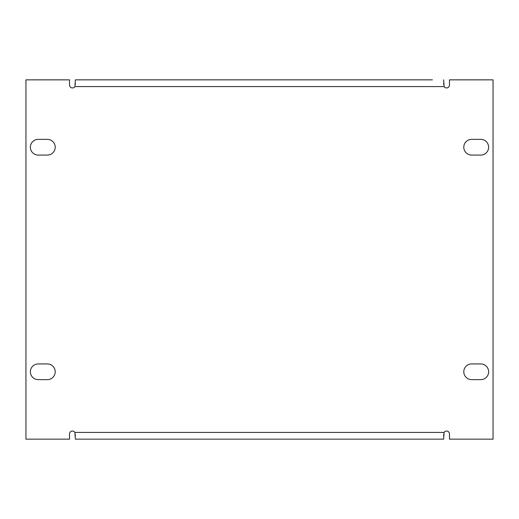<?xml version="1.0" encoding="UTF-8"?>
<svg xmlns="http://www.w3.org/2000/svg" width="519" height="519" viewBox="0 0 519 519"><rect width="100%" height="100%" fill="white"/><g stroke="black" fill="none" stroke-linecap="round" stroke-linejoin="round"><path stroke-width="0.78" d="M55.209 371.786A7.863 7.863 0 0 0 47.352 363.923L38.231 363.923A7.863 7.863 0 0 0 30.374 371.786A7.863 7.863 0 0 0 38.231 379.642L47.352 379.642A7.863 7.863 0 0 0 55.209 371.786M488.626 147.214A7.863 7.863 0 0 0 480.769 139.358L471.648 139.358A7.863 7.863 0 0 0 463.791 147.214A7.863 7.863 0 0 0 471.648 155.077L480.769 155.077A7.863 7.863 0 0 0 488.626 147.214M488.626 371.786A7.863 7.863 0 0 0 480.769 363.923L471.648 363.923A7.863 7.863 0 0 0 463.791 371.786A7.863 7.863 0 0 0 471.648 379.642L480.769 379.642A7.863 7.863 0 0 0 488.626 371.786M55.209 147.214A7.863 7.863 0 0 0 47.352 139.358L38.231 139.358A7.863 7.863 0 0 0 30.374 147.214A7.863 7.863 0 0 0 38.231 155.077L47.352 155.077A7.863 7.863 0 0 0 55.209 147.214M443.648 79.848L444.095 86.582A2.919 2.919 0 0 0 449.486 85.025L449.486 79.848L493.05 79.848L493.05 439.152L449.486 439.152L449.486 433.975A2.919 2.919 0 0 0 444.095 432.418L443.648 439.152L75.352 439.152L74.905 432.418A2.919 2.919 0 0 0 69.514 433.975L69.514 439.152L25.95 439.152L25.95 79.848L69.514 79.848L69.514 85.025A2.919 2.919 0 0 0 74.905 86.582L75.352 79.848L432.418 79.848M75.352 84.331L75.352 83.215M443.648 83.215L443.648 84.331M443.648 434.669L443.648 435.785M75.352 435.785L75.352 434.669M432.418 439.152L443.648 439.152M444.095 432.418L74.905 432.418M444.095 86.582L74.905 86.582"/></g></svg>
